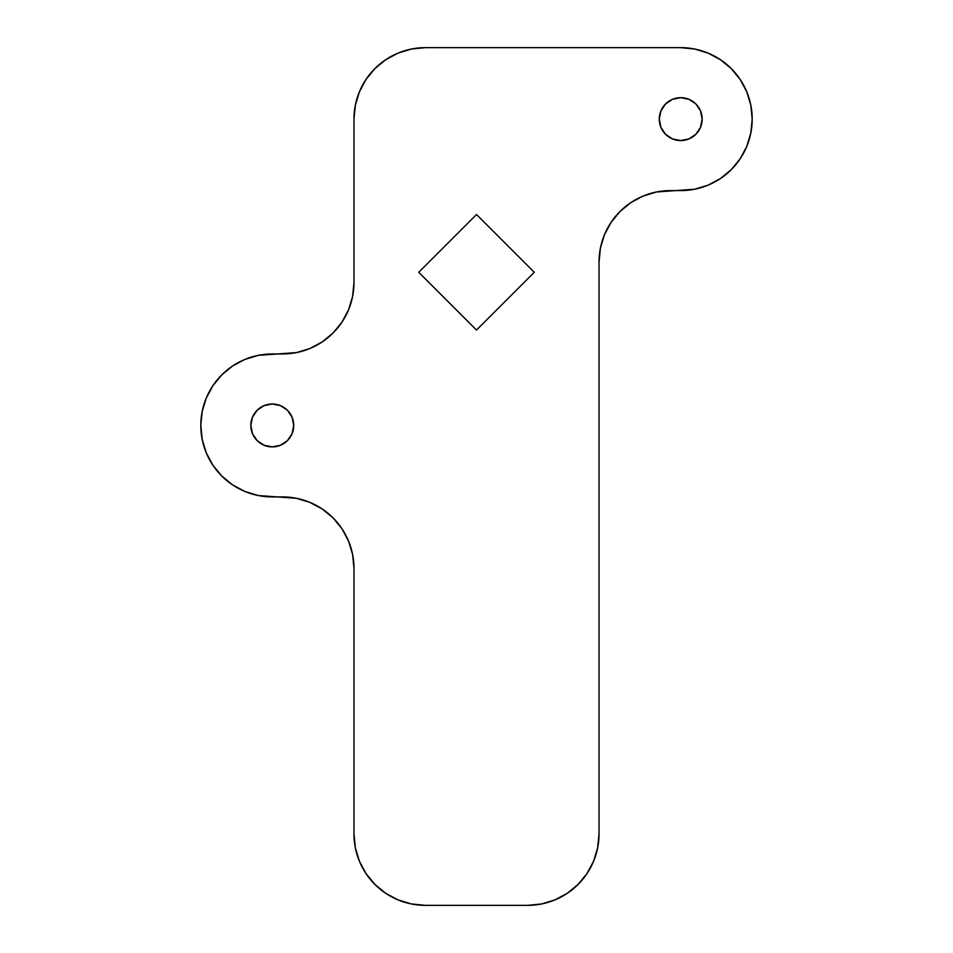 <?xml version="1.0" encoding="UTF-8"?>
<svg xmlns="http://www.w3.org/2000/svg" width="953" height="953" viewBox="0 0 953 953"><rect width="100%" height="100%" fill="white"/><g stroke="black" fill="none" stroke-linecap="round" stroke-linejoin="round"><path stroke-width="0.71" stroke-dasharray="4.76 3.57" d="M684.897 98.099L680.716 97.682A21.442 21.442 0 0 0 659.273 119.125A21.442 21.442 0 0 0 680.716 140.567A21.442 21.442 0 0 0 702.158 119.125A21.442 21.442 0 0 0 680.716 97.682L672.508 99.315L668.803 101.292L665.551 103.96L660.905 110.917L659.679 114.944L659.679 123.306L662.883 131.037L665.551 134.29M284.197 443.276L287.449 440.608L292.094 433.651L293.321 429.624L293.321 421.262L290.117 413.531L287.449 410.278L280.492 405.633L272.284 404.001A21.442 21.442 0 0 0 250.842 425.443A21.442 21.442 0 0 0 272.284 446.886L280.492 445.254M694.654 189.23L670.507 190.6A71.475 71.475 0 0 0 599.032 262.075L599.032 833.875L597.65 847.825L593.588 861.226L586.988 873.579L578.09 884.42L567.261 893.306L554.908 899.906L541.495 903.98L527.557 905.35L425.443 905.35A71.475 71.475 0 0 1 353.968 833.875L353.968 568.393L352.598 554.455L348.536 541.042M411.505 903.98L398.092 899.906L385.739 893.306L374.91 884.42M366.012 873.579L359.412 861.226L355.35 847.825L353.968 833.875L353.968 568.393A71.475 71.475 0 0 0 282.493 496.918L272.284 496.918A71.475 71.475 0 0 1 200.809 425.443A71.475 71.475 0 0 1 272.284 353.968L282.493 353.968A71.475 71.475 0 0 0 353.968 282.493L353.968 119.125L355.35 105.175L359.412 91.774L366.012 79.421L374.91 68.58L385.739 59.694L398.092 53.094L411.505 49.02L425.443 47.65L680.716 47.65A71.475 71.475 0 0 1 752.191 119.125A71.475 71.475 0 0 1 680.716 190.6L670.507 190.6M333.038 517.86L322.209 508.962L309.844 502.362L296.443 498.3M258.382 495.56L244.933 491.486L232.58 484.874L221.751 475.988L212.853 465.159L206.253 452.794L202.179 439.393M202.179 411.505L206.253 398.092L212.853 385.739L221.751 374.91L232.58 366.012M258.346 355.35L282.493 353.968M296.443 352.598L309.844 348.536L322.209 341.924L333.038 333.038L341.924 322.209L348.536 309.844M694.654 49.02L708.067 53.094L720.42 59.694L731.249 68.58L740.147 79.421L746.747 91.774L750.821 105.175M731.249 169.67L720.42 178.556M656.557 191.97L643.156 196.044L630.791 202.644L619.962 211.53L611.076 222.371L604.464 234.724M672.508 138.935L680.716 140.567M695.881 134.29L700.526 127.333L702.158 119.125L700.526 110.917L695.881 103.96M692.628 101.304L688.924 99.315M272.284 446.886A21.442 21.442 0 0 0 293.727 425.443A21.442 21.442 0 0 0 272.284 404.001L264.076 405.633L257.119 410.278L252.474 417.235L250.842 425.443L251.258 429.624M252.474 433.639L257.119 440.608M264.076 445.254L268.103 446.481M418.736 272.284L476.5 330.048L534.264 272.284L476.5 214.52L418.736 272.284L476.5 214.52L534.264 272.284L476.5 330.048L418.736 272.284M425.443 905.35L527.557 905.35A71.475 71.475 0 0 0 599.032 833.875L599.032 262.075M353.968 282.493L353.968 119.125A71.475 71.475 0 0 1 425.443 47.65L680.716 47.65M282.493 496.918L272.284 496.918"/><path stroke-width="1.43" d="M680.716 140.567A21.442 21.442 0 0 1 659.273 119.125A21.442 21.442 0 0 1 680.716 97.682L672.508 99.315L665.551 103.96L660.905 110.917L659.273 119.125L660.905 127.333L665.551 134.29L672.508 138.935L680.716 140.567L688.924 138.935L695.881 134.29L700.526 127.333L702.158 119.125L700.526 110.917L695.881 103.96L688.924 99.315L680.716 97.682A21.442 21.442 0 0 1 702.158 119.125A21.442 21.442 0 0 1 680.716 140.567L688.924 138.935L695.881 134.29M272.284 446.886A21.442 21.442 0 0 1 250.842 425.443A21.442 21.442 0 0 1 272.284 404.001L264.076 405.633L257.119 410.278L252.474 417.235L250.842 425.443L252.474 433.651L257.119 440.608L264.076 445.254L272.284 446.886L280.492 445.254L287.449 440.608L292.094 433.651L293.727 425.443L292.094 417.235L287.449 410.278L280.492 405.633L272.284 404.001A21.442 21.442 0 0 1 293.727 425.443A21.442 21.442 0 0 1 272.284 446.886L268.103 446.481M411.505 903.98L425.443 905.35L527.557 905.35L425.443 905.35L411.505 903.98L398.092 899.906L385.739 893.306L374.91 884.42L366.012 873.579L359.412 861.226L355.35 847.825L353.968 833.875L353.968 568.393L352.598 554.455L348.536 541.042L341.924 528.689L333.038 517.86L322.209 508.962L309.844 502.362L296.443 498.3L258.346 495.548L244.933 491.486L232.58 484.874L221.751 475.988L212.853 465.159L206.253 452.794L202.179 439.393L200.809 425.443L202.179 411.505L206.253 398.092L212.853 385.739L221.751 374.91L232.58 366.012L244.933 359.412L258.346 355.35L296.443 352.598L309.844 348.536L322.209 341.924L333.038 333.038L341.924 322.209L348.536 309.844L352.598 296.443L353.968 282.493L353.968 119.125L355.35 105.175L359.412 91.774L366.012 79.421L374.91 68.58L385.739 59.694L398.092 53.094L411.505 49.02L425.443 47.65L680.716 47.65L694.654 49.02L708.067 53.094L720.42 59.694L731.249 68.58L740.147 79.421L746.747 91.774L750.821 105.175L752.191 119.125L750.821 133.075L746.747 146.476L740.147 158.829L731.249 169.67L720.42 178.556L708.067 185.156L694.654 189.23L656.557 191.97L643.156 196.044L630.791 202.644L619.962 211.53L611.076 222.371L604.464 234.724L600.402 248.125L599.032 262.075L599.032 833.875L597.65 847.825L593.588 861.226L586.988 873.579L578.09 884.42L567.261 893.306L554.908 899.906L541.495 903.98L527.557 905.35A71.475 71.475 0 0 0 599.032 833.875L599.032 262.075A71.475 71.475 0 0 1 670.507 190.6L656.557 191.97M534.264 272.284L476.5 214.52L418.736 272.284L476.5 330.048L534.264 272.284L476.5 214.52L418.736 272.284L476.5 330.048L534.264 272.284M374.91 884.42L366.012 873.579M348.536 541.042L341.924 528.689L333.038 517.86M296.443 498.3L282.493 496.918A71.475 71.475 0 0 1 353.968 568.393L353.968 833.875A71.475 71.475 0 0 0 425.443 905.35M348.536 309.844L352.598 296.443L353.968 282.493A71.475 71.475 0 0 1 282.493 353.968L272.284 353.968A71.475 71.475 0 0 0 200.809 425.443A71.475 71.475 0 0 0 272.284 496.918L258.346 495.548M202.179 439.393L200.809 425.443L202.179 411.505M232.58 366.012L244.933 359.412L258.346 355.35M282.493 353.968L296.443 352.598M670.507 190.6L680.716 190.6A71.475 71.475 0 0 0 752.191 119.125A71.475 71.475 0 0 0 680.716 47.65L694.654 49.02M750.821 105.175L752.191 119.125L750.821 133.075L746.747 146.476L740.147 158.829L731.249 169.67M720.42 178.556L708.067 185.156L694.654 189.23M604.464 234.724L600.402 248.125L599.032 262.075M665.551 134.29L672.508 138.935M695.881 103.96L692.628 101.292M688.924 99.315L684.897 98.099M251.258 429.624L252.474 433.651M257.119 440.608L264.076 445.254M280.492 445.254L284.197 443.276M680.716 47.65L425.443 47.65A71.475 71.475 0 0 0 353.968 119.125L353.968 282.493M272.284 496.918L282.493 496.918"/></g></svg>
